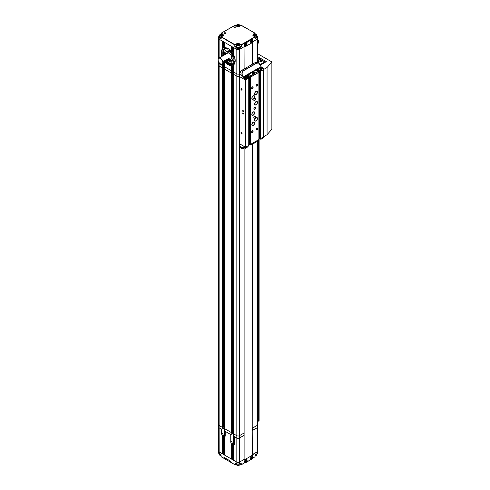 <?xml version="1.0" encoding="UTF-8"?>
<svg xmlns="http://www.w3.org/2000/svg" width="490" height="490" viewBox="0 0 490 490"><rect width="100%" height="100%" fill="white"/><g stroke="black" fill="none" stroke-linecap="round" stroke-linejoin="round"><path stroke-width="0.73" d="M218.601 61.746L218.601 65.243A1.788 1.035 0 0 0 219.122 65.972L222.387 67.859L223.403 67.271L223.403 64.937L222.387 65.519L219.122 63.633A1.788 1.035 180 0 1 218.601 62.904A1.788 1.035 0 0 0 219.122 63.633L222.387 65.519L223.403 64.937L223.403 63.412M233.577 433.148L231.886 434.024L232.517 432.051L231.501 432.633L224.463 428.572L224.463 69.059L231.501 73.12L232.517 72.532L232.517 70.199L231.501 70.781L224.463 66.72L231.501 70.781L232.517 70.199L232.517 65.789M244.118 148.029L244.118 432.976L239.377 435.72A1.788 1.035 180 0 1 236.842 435.72L233.577 433.834L233.577 74.315L236.842 76.201A1.788 1.035 0 0 0 239.377 76.201L239.751 75.987L239.377 76.201L239.377 73.868A1.788 1.035 180 0 1 236.842 73.868L233.577 71.981L233.577 64.931A9.843 5.684 -120 0 0 233.577 54.623L233.577 47.573L236.842 49.459A1.788 1.035 0 0 0 239.377 49.459L244.118 46.715L244.057 45.729M257.618 141.23L257.618 424.757A1.788 1.035 180 0 1 257.091 425.491L252.221 428.156L252.35 144.274M233.577 430.741L232.517 431.188M224.463 425.479L223.403 425.926M224.463 427.886L222.772 428.762L223.403 426.79L222.387 427.372L219.122 425.491A1.788 1.035 180 0 1 218.601 424.757A1.788 1.035 180 0 0 219.122 425.491L222.387 427.372L222.387 63.994M233.289 71.356L233.289 430.741M231.886 434.024L230.87 434.612L225.094 431.274L224.463 428.572L231.501 432.633L232.517 432.051L232.517 72.532L231.501 73.12L231.501 65.678L232.138 65.311L232.138 65.807A10.382 5.996 60 0 0 233.577 65.55M230.87 434.612L231.501 432.633L231.501 73.12L224.463 69.059L224.463 62.8M224.175 66.095L224.175 425.479M222.772 428.762L221.756 429.35L222.387 427.372L223.403 426.79L223.403 67.271L222.387 67.859L219.122 65.972L219.122 62.628M244.241 462.848L244.118 459.43L239.377 462.168A1.788 1.035 180 0 1 236.842 462.168L233.577 460.288L233.577 445.153A2.524 1.458 -120 0 0 233.804 445.067A2.524 1.458 -120 0 0 234.324 443.909L234.324 436.602L236.842 438.054A1.788 1.035 0 0 0 239.377 438.054L244.118 435.316L244.118 459.43M252.221 64.251L252.221 42.685M252.221 144.348L252.221 454.824M257.618 59.994L259.063 60.913A0.576 0.331 -0 0 0 259.051 61.268L258.506 61.624A0.576 0.331 0 0 0 257.856 61.611L257.764 62.377M259.094 420.371L259.094 138.933L259.081 420.414M258.506 139.779L258.506 421.137L259.081 420.837L259.051 138.976M258.506 421.137A0.576 0.331 0 0 0 257.856 421.13L257.856 141.089M257.764 141.145L257.856 421.13M233.577 457.195L232.517 457.642M231.501 443.958L232.517 443.37L232.517 458.505L231.501 459.087L224.463 455.026L224.463 436.97A2.524 1.458 -120 0 0 224.69 436.884A2.524 1.458 -120 0 0 225.21 435.726L225.21 431.341L230.753 434.544L230.753 441.851A2.524 1.458 -120 0 0 231.501 443.958L231.501 459.087M224.463 451.933L223.403 452.38M222.387 435.775L223.403 435.187L223.403 453.244L222.387 453.826L219.122 451.939A1.788 1.035 180 0 1 218.601 451.21L218.601 427.096A1.788 1.035 0 0 0 219.122 427.825L221.645 429.283L221.645 433.662A2.524 1.458 -120 0 0 222.387 435.775L222.387 453.826M252.35 454.683L252.221 430.496L257.091 427.825A1.788 1.035 0 0 0 257.618 427.096L257.618 451.21A1.788 1.035 180 0 1 257.091 451.939L252.221 454.61M223.403 435.187A2.524 1.458 60 0 1 222.656 433.08L221.645 433.662M224.175 427.954L224.175 451.933M224.677 436.847L224.677 429.491M224.879 436.731L224.463 436.97M232.517 443.37A2.524 1.458 60 0 1 231.77 441.263L230.753 441.851M233.289 433.215L233.289 457.195M233.791 445.03L233.791 434.752M233.993 444.914L233.577 445.153M257.091 141.53L257.091 425.491A1.788 1.035 180 0 0 257.618 424.757L257.618 427.096A1.788 1.035 180 0 1 257.091 427.825L252.35 430.569L252.35 428.229L257.091 425.491L257.091 451.939L252.417 454.879M244.045 459.473L239.377 462.168L239.377 435.72L244.118 432.976L244.118 435.316L239.377 438.054A1.788 1.035 180 0 1 236.842 438.054L234.208 436.535L233.577 433.834L236.842 435.72L236.842 462.168L219.122 451.939A1.788 1.035 180 0 1 218.601 451.216L218.62 452.968A1.77 1.023 0 0 0 219.14 453.691L219.122 427.825A1.788 1.035 180 0 1 218.601 427.096L218.601 65.243A1.788 1.035 0 0 0 219.122 65.972L219.122 427.825L221.756 429.35M223.403 426.061L224.285 425.547L224.285 427.886M232.517 431.323L233.399 430.808L233.399 433.148M239.377 143.496L239.377 435.72A1.788 1.035 180 0 1 236.842 435.72L236.842 76.201A1.788 1.035 0 0 0 239.377 76.201M257.618 451.216A1.788 1.035 180 0 1 257.091 451.939L257.079 453.691A1.77 1.023 0 0 0 257.599 452.968L257.618 451.216M241.135 462.891L239.322 463.999L239.377 462.168A1.788 1.035 180 0 1 236.842 462.168L236.854 463.92A1.77 1.023 0 0 0 239.359 463.92L241.135 462.891L241.399 464.624L244.363 462.915M219.263 453.758L220.91 454.714L221.204 456.766L223.881 458.309L223.954 457.335L230.717 461.237L230.815 462.321L234.82 464.624L235.084 462.891L236.891 463.999L234.833 463.032M231.139 462.499L230.815 462.321L231.139 462.499M239.898 463.908L241.362 464.704L241.062 462.995M236.321 463.908L234.857 464.704L235.151 462.995M251.891 456.723A1.109 0.643 -60 0 1 251.983 457.623A1.109 0.643 -60 0 1 251.272 458.542A1.109 0.643 -60 0 1 250.788 458.628M246.825 459.645A1.109 0.643 -60 0 1 246.917 460.545A1.109 0.643 -60 0 1 246.213 461.47A1.109 0.643 -60 0 1 245.723 461.555M251.401 458.616A1.109 0.643 120 0 0 252.123 457.642A1.109 0.643 120 0 0 251.958 456.747A1.109 0.643 120 0 0 251.401 456.803A1.109 0.643 120 0 0 250.678 457.783A1.109 0.643 120 0 0 250.843 458.671A1.109 0.643 120 0 0 251.401 458.616M246.341 461.543A1.109 0.643 120 0 0 247.064 460.563A1.109 0.643 120 0 0 246.893 459.675A1.109 0.643 120 0 0 246.341 459.73A1.109 0.643 120 0 0 245.613 460.704A1.109 0.643 120 0 0 245.784 461.598A1.109 0.643 120 0 0 246.341 461.543M244.118 459.498L244.314 462.83L244.063 460.49M251.217 457.213L251.499 457.55L251.199 457.182L250.892 457.979L251.499 457.55M251.186 457.544L251.254 457.923M246.152 460.135L246.433 460.471L246.139 460.11L245.827 460.9L246.433 460.471M246.127 460.465L246.194 460.845M230.637 461.194L224.004 457.366M223.985 457.378L224.236 458.548L230.612 462.223L230.612 461.2M254.641 107.524L254.641 107.524A1.072 0.619 120 0 0 253.881 108.835A1.072 0.619 120 0 0 254.641 109.276A1.072 0.619 120 0 0 255.4 107.959A1.072 0.619 120 0 0 254.641 107.524L254.641 107.524M253.881 108.762A0.894 0.515 120 0 0 254.065 109.099A0.894 0.515 120 0 0 254.512 109.056A0.894 0.515 120 0 0 255.094 108.266A0.894 0.515 120 0 0 254.959 107.549A0.894 0.515 120 0 0 254.573 107.561M256.913 84.286L256.913 84.286A1.072 0.619 120 0 0 256.154 85.603A1.072 0.619 120 0 0 256.913 86.038A1.072 0.619 120 0 0 257.673 84.721A1.072 0.619 120 0 0 256.913 84.286L256.913 84.286M256.16 85.523A0.894 0.515 120 0 0 256.344 85.866A0.894 0.515 120 0 0 256.791 85.817A0.894 0.515 120 0 0 257.373 85.033A0.894 0.515 120 0 0 257.238 84.311A0.894 0.515 120 0 0 256.852 84.329M252.362 86.914L252.362 86.914A1.072 0.619 120 0 0 251.603 88.231A1.072 0.619 120 0 0 252.362 88.672A1.072 0.619 120 0 0 253.122 87.355A1.072 0.619 120 0 0 252.362 86.914L252.362 86.914M251.603 88.151A0.894 0.515 120 0 0 251.787 88.494A0.894 0.515 120 0 0 252.234 88.451A0.894 0.515 120 0 0 252.816 87.661A0.894 0.515 120 0 0 252.681 86.944A0.894 0.515 120 0 0 252.295 86.957M256.913 128.129L256.913 128.129A1.072 0.619 120 0 0 256.154 129.446A1.072 0.619 120 0 0 256.913 129.881A1.072 0.619 120 0 0 257.673 128.564A1.072 0.619 120 0 0 256.913 128.129L256.913 128.129M256.16 129.366A0.894 0.515 120 0 0 256.344 129.709A0.894 0.515 120 0 0 256.791 129.66A0.894 0.515 120 0 0 257.373 128.876A0.894 0.515 120 0 0 257.238 128.16A0.894 0.515 120 0 0 256.852 128.172M252.362 130.757L252.362 130.757A1.072 0.619 120 0 0 251.603 132.073A1.072 0.619 120 0 0 252.362 132.514A1.072 0.619 120 0 0 253.122 131.197A1.072 0.619 120 0 0 252.362 130.757L252.362 130.757M251.603 131.994A0.894 0.515 120 0 0 251.787 132.337A0.894 0.515 120 0 0 252.234 132.294A0.894 0.515 120 0 0 252.816 131.504A0.894 0.515 120 0 0 252.681 130.787A0.894 0.515 120 0 0 252.295 130.799M254.641 98.68L254.641 98.68A1.164 0.674 120 0 0 253.814 100.107A1.164 0.674 120 0 0 254.641 100.579A1.164 0.674 120 0 0 255.462 99.158A1.164 0.674 120 0 0 254.641 98.68L254.641 98.68M253.814 100.07A1.072 0.619 120 0 0 254.041 100.524A1.072 0.619 120 0 0 254.573 100.468A1.072 0.619 120 0 0 255.278 99.525A1.072 0.619 120 0 0 255.112 98.662A1.072 0.619 120 0 0 254.604 98.698M254.641 116.216L254.641 116.216A1.164 0.674 120 0 0 253.814 117.643A1.164 0.674 120 0 0 254.641 118.115A1.164 0.674 120 0 0 255.462 116.694A1.164 0.674 120 0 0 254.641 116.216L254.641 116.216M253.814 117.606A1.072 0.619 120 0 0 254.041 118.059A1.072 0.619 120 0 0 254.573 118.01A1.072 0.619 120 0 0 255.278 117.061A1.072 0.619 120 0 0 255.112 116.204A1.072 0.619 120 0 0 254.604 116.234M256.031 91.52A1.788 1.035 120 0 0 254.861 93.094A1.788 1.035 120 0 0 255.137 94.533A1.788 1.035 120 0 0 256.031 94.441A1.788 1.035 120 0 0 257.201 92.867A1.788 1.035 120 0 0 256.925 91.428A1.788 1.035 120 0 0 256.031 91.52M253.244 96.052A1.788 1.035 120 0 0 252.074 97.626A1.788 1.035 120 0 0 252.35 99.06A1.788 1.035 120 0 0 253.244 98.974A1.788 1.035 120 0 0 254.414 97.394A1.788 1.035 120 0 0 254.139 95.96A1.788 1.035 120 0 0 253.244 96.052M256.031 101.749A1.788 1.035 120 0 0 254.861 103.329A1.788 1.035 120 0 0 255.137 104.762A1.788 1.035 120 0 0 256.031 104.67A1.788 1.035 120 0 0 257.201 103.096A1.788 1.035 120 0 0 256.925 101.663A1.788 1.035 120 0 0 256.031 101.749M253.244 112.124A1.788 1.035 120 0 0 252.074 113.704A1.788 1.035 120 0 0 252.35 115.138A1.788 1.035 120 0 0 253.244 115.046A1.788 1.035 120 0 0 254.414 113.472A1.788 1.035 120 0 0 254.139 112.038A1.788 1.035 120 0 0 253.244 112.124M256.031 117.827A1.788 1.035 120 0 0 254.861 119.401A1.788 1.035 120 0 0 255.137 120.834A1.788 1.035 120 0 0 256.031 120.748A1.788 1.035 120 0 0 257.201 119.168A1.788 1.035 120 0 0 256.925 117.735A1.788 1.035 120 0 0 256.031 117.827M253.244 122.353A1.788 1.035 120 0 0 252.074 123.933A1.788 1.035 120 0 0 252.35 125.367A1.788 1.035 120 0 0 253.244 125.281A1.788 1.035 120 0 0 254.414 123.701A1.788 1.035 120 0 0 254.139 122.267A1.788 1.035 120 0 0 253.244 122.353M242.066 133.488A0.588 0.343 60 0 1 241.356 132.661A0.588 0.343 60 0 1 241.582 132.655M242.066 89.646A0.588 0.343 60 0 1 241.356 88.812A0.588 0.343 60 0 1 241.582 88.812M241.503 88.757A0.809 0.466 -120 0 0 240.933 89.088A0.809 0.466 -120 0 0 241.503 90.074A0.809 0.466 -120 0 0 242.072 89.744A0.809 0.466 -120 0 0 241.503 88.757L241.503 88.757M241.503 132.6A0.809 0.466 -120 0 0 240.933 132.931A0.809 0.466 -120 0 0 241.503 133.917A0.809 0.466 -120 0 0 242.072 133.586A0.809 0.466 -120 0 0 241.503 132.6L241.503 132.6M243.12 110.593A0.625 0.361 -120 0 0 243.12 111.616A0.625 0.361 -120 0 0 243.12 110.593L243.12 110.593M243.187 110.636L243.248 111.395L243.561 111.273M243.12 112.927A0.625 0.361 -120 0 0 243.12 113.95A0.625 0.361 -120 0 0 243.12 112.927L243.12 112.927M243.187 112.976L243.248 113.735L243.561 113.613M258.879 72.336L258.879 139.564L250.396 144.458L250.396 77.236L258.879 72.336L258.144 72.03M260.423 70.713L259.89 71.019L260.521 71.387L263.626 69.598L263.626 136.679M258.806 138.1L260.931 139.258L263.626 137.702L263.626 136.826L260.521 138.615L259.89 138.247L259.89 71.019M259.89 137.561L258.879 137.176M250.396 144.458L249.765 144.097L249.765 76.869L250.396 77.236M249.765 143.405L248.755 143.019M245.649 79.974L248.755 78.186L248.755 145.408L245.649 147.202L245.649 79.974L245.398 78.657L243.334 77.469A0.539 0.312 60 0 1 243.009 77.059L242.495 75.742C241.797 73.482 242.134 71.828 243.512 70.774L256.674 63.173C258.218 62.542 259.48 63.271 260.466 65.366L260.98 66.683L243.009 77.059L242.495 75.742M242.428 148.813L242.017 148.795L242.256 147.723L243.009 147.061A0.539 0.312 60 0 1 243.212 146.982L242.256 147.723L239.806 146.308L239.806 143.968L245.649 147.202M239.726 76.697L245.398 79.974L245.398 147.202L239.726 143.925L239.751 76.538M248.755 78.186L248.093 77.83M246.017 76.158L248.602 74.609L248.602 75.638L246.88 76.636L249.092 75.791L250.359 76.526L249.765 76.869M258.549 68.6L255.89 70.217L258.653 68.808L258.653 69.837L256.932 70.83L259.094 69.948M258.653 69.837L260.931 71.007L263.626 69.598M248.118 75.919L248.118 77.818M249.092 143.019L249.092 75.791M258.242 70.07L258.242 71.975M259.222 137.176L259.222 70.021M260.521 71.387L260.521 138.615M248.246 75.993L248.246 77.892M248.589 78.088L248.589 75.791M258.371 70.144L258.371 72.042M258.714 72.244L258.714 69.948M248.497 143.98L250.88 145.058L250.88 144.183M245.398 147.202L245.398 148.225L247.842 146.81M257.893 141.01L250.88 145.058L258.144 140.863L258.144 139.987M259.89 137.635L259.094 137.176M248.093 145.787L248.093 146.669L245.398 148.225L243.212 146.957L245.398 148.225M263.369 137.849L260.931 139.258L260.931 138.382M262.217 67.926A1.237 0.711 0 0 0 260.472 67.926A1.237 0.711 0 0 0 260.472 68.931L260.472 68.931A1.237 0.711 0 0 0 262.217 68.931A1.237 0.711 0 0 0 262.217 67.926M246.525 76.985A1.237 0.711 0 0 0 244.78 76.985A1.237 0.711 0 0 0 244.78 77.996L244.78 77.996A1.237 0.711 0 0 0 246.525 77.996A1.237 0.711 0 0 0 246.525 76.985M254.371 72.453A1.237 0.711 0 0 0 252.626 72.453A1.237 0.711 0 0 0 252.626 73.463L252.626 73.463A1.237 0.711 0 0 0 254.371 73.463A1.237 0.711 0 0 0 254.371 72.453M248.497 74.407L245.839 76.024L248.093 77.395L248.093 78.418L245.398 79.974L239.806 76.746L239.751 74.333L242.256 75.821C241.564 73.475 241.95 71.742 243.401 70.633L243.512 70.774M263.553 68.324L261.433 67.167L258.763 63.094L260.466 65.366M255.37 62.493L257.287 62.242L258.763 63.094L256.674 63.173M267.068 67.491L267.068 134.719L271.877 129.164L271.877 61.942L267.068 67.491L263.651 69.464L263.369 68.282L260.931 69.69L258.806 68.539L261.305 67.093L263.626 68.428L260.931 69.69M245.398 78.657L247.842 77.249L245.398 78.951L242.771 77.138M248.742 74.59L250.88 75.785L248.755 74.339L255.89 70.217L257.893 71.448L250.88 75.497M250.88 76.808L250.88 75.785L257.893 71.448L258.144 72.618L250.88 76.808L248.602 75.638M260.931 71.007L260.931 69.984L259.032 68.594M242.152 70.07A2.505 1.446 120 0 0 241.76 70.346M239.359 76.213A1.788 1.035 180 0 1 239.751 76.128M239.077 76.342L239.126 76.348A1.642 0.949 180 0 1 239.751 76.213M239.071 143.552L239.126 143.57A1.642 0.949 180 0 1 239.677 143.447M246.629 77.634A0.986 0.57 180 0 1 246.635 77.696A0.986 0.57 180 0 1 246.427 78.045M246.348 77.175A0.986 0.57 180 0 1 246.635 77.579A0.986 0.57 180 0 1 246.029 78.1A0.986 0.57 180 0 1 244.957 77.977A0.986 0.57 180 0 1 244.669 77.579A0.986 0.57 180 0 1 245.276 77.053A0.986 0.57 180 0 1 246.348 77.175M245.907 77.739L245.858 77.353L246.035 77.732L245.165 77.634L245.668 77.328L246.035 77.739M245.423 77.365L245.282 77.72M245.423 77.641L245.668 77.328M244.878 78.045A0.986 0.57 180 0 1 244.669 77.696A0.986 0.57 180 0 1 244.675 77.634M254.475 73.102A0.986 0.57 180 0 1 254.482 73.163A0.986 0.57 180 0 1 254.273 73.512M254.194 72.642A0.986 0.57 180 0 1 254.482 73.047A0.986 0.57 180 0 1 253.875 73.574A0.986 0.57 180 0 1 252.803 73.451A0.986 0.57 180 0 1 252.515 73.047A0.986 0.57 180 0 1 253.122 72.52A0.986 0.57 180 0 1 254.194 72.642M253.753 73.212L253.704 72.826L253.881 73.212L253.012 73.108L253.704 72.82L253.869 73.243M253.269 72.832L253.128 73.188M253.269 73.108L253.514 72.796M252.724 73.512A0.986 0.57 180 0 1 252.515 73.163A0.986 0.57 180 0 1 252.522 73.102M262.328 68.576A0.986 0.57 180 0 1 262.328 68.631A0.986 0.57 180 0 1 262.119 68.986M262.04 68.116A0.986 0.57 180 0 1 262.328 68.514A0.986 0.57 180 0 1 261.721 69.041A0.986 0.57 180 0 1 260.649 68.919A0.986 0.57 180 0 1 260.362 68.514A0.986 0.57 180 0 1 260.968 67.994A0.986 0.57 180 0 1 262.04 68.116M261.599 68.68L261.55 68.294L261.727 68.68L260.858 68.576L261.36 68.263L261.715 68.71M261.115 68.3L260.974 68.655M261.115 68.576L261.36 68.263M260.57 68.986A0.986 0.57 180 0 1 260.362 68.631A0.986 0.57 180 0 1 260.368 68.576M271.877 61.942L257.954 53.9L257.618 54.096M260.417 65.047L266.309 61.648L257.618 56.632M267.068 134.719L263.675 136.679M253.244 122.181A2.003 1.158 -60 0 1 254.224 122.065A2.003 1.158 -60 0 1 254.561 123.664A2.003 1.158 -60 0 1 253.244 125.452A2.003 1.158 -60 0 1 252.221 125.538A2.003 1.158 -60 0 1 251.946 123.921A2.003 1.158 -60 0 1 253.244 122.181M256.031 117.649A2.003 1.158 -60 0 1 257.005 117.539A2.003 1.158 -60 0 1 257.348 119.131A2.003 1.158 -60 0 1 256.031 120.926A2.003 1.158 -60 0 1 255.002 121.006A2.003 1.158 -60 0 1 254.727 119.395A2.003 1.158 -60 0 1 256.031 117.649M253.244 111.953A2.003 1.158 -60 0 1 254.224 111.836A2.003 1.158 -60 0 1 254.561 113.435A2.003 1.158 -60 0 1 253.244 115.224A2.003 1.158 -60 0 1 252.221 115.309A2.003 1.158 -60 0 1 251.946 113.692A2.003 1.158 -60 0 1 253.244 111.953M256.031 101.571A2.003 1.158 -60 0 1 257.005 101.461A2.003 1.158 -60 0 1 257.348 103.059A2.003 1.158 -60 0 1 256.031 104.848A2.003 1.158 -60 0 1 255.002 104.934A2.003 1.158 -60 0 1 254.727 103.317A2.003 1.158 -60 0 1 256.031 101.571M253.244 95.875A2.003 1.158 -60 0 1 254.224 95.758A2.003 1.158 -60 0 1 254.561 97.357A2.003 1.158 -60 0 1 253.244 99.145A2.003 1.158 -60 0 1 252.221 99.231A2.003 1.158 -60 0 1 251.946 97.62A2.003 1.158 -60 0 1 253.244 95.875M256.031 91.342A2.003 1.158 -60 0 1 257.005 91.232A2.003 1.158 -60 0 1 257.348 92.831A2.003 1.158 -60 0 1 256.031 94.619A2.003 1.158 -60 0 1 255.002 94.699A2.003 1.158 -60 0 1 254.727 93.088A2.003 1.158 -60 0 1 256.031 91.342M260.331 60.491A1.109 0.643 0 0 0 260.006 60.944A1.109 0.643 0 0 0 260.692 61.538A1.109 0.643 0 0 0 261.905 61.397A1.109 0.643 0 0 0 262.23 60.944A1.109 0.643 0 0 0 261.544 60.356A1.109 0.643 0 0 0 260.331 60.491M257.618 59.749A1.072 0.619 0 0 0 259.345 59.921A1.072 0.619 0 0 0 259.663 59.486A1.072 0.619 0 0 0 258.996 58.91A1.072 0.619 0 0 0 257.826 59.045A1.072 0.619 0 0 0 257.618 59.217M259.633 59.633A1.072 0.619 0 0 0 258.879 59.18A1.072 0.619 0 0 0 257.826 59.339A1.072 0.619 0 0 0 257.618 59.511M262.107 61.091A1.023 0.588 180 0 1 262.138 61.201L262.138 60.944A1.023 0.588 180 0 1 261.838 61.36A1.023 0.588 180 0 1 260.729 61.489A1.023 0.588 180 0 1 260.098 60.944A1.023 0.588 180 0 1 260.398 60.527A1.023 0.588 180 0 1 261.507 60.399A1.023 0.588 180 0 1 262.138 60.944M257.618 62.377L257.961 62.359A0.576 0.331 180 0 1 258.567 62.353L259.155 62.016A0.576 0.331 180 0 1 259.081 61.899M264.71 62.567L264.71 61.942L260.166 64.564M257.618 57.55L264.71 61.942M261.011 61.177L261.519 60.883L260.827 60.778L261.011 61.177M260.827 60.778L261.225 60.717M232.517 46.96L232.517 50.403L231.501 51.481L231.501 46.372L224.463 42.312L224.463 47.757A9.843 5.684 -120 0 1 231.501 51.481M225.32 62.304A9.843 5.684 -120 0 0 228.236 64.729A9.843 5.684 -120 0 0 231.501 65.678M225.951 61.942A9.843 5.684 -120 0 0 228.867 64.368A9.843 5.684 -120 0 0 232.138 65.311M252.283 38.581L254.941 36.817L253.293 35.868L253.293 34.116L254.941 33.161L241.27 25.272L239.628 26.221L236.59 26.221L234.943 25.272L221.278 33.161L222.919 34.116L222.919 35.868L221.278 36.817L234.943 44.706L236.59 43.757L239.628 43.757L241.399 44.927L255.07 37.038L255.07 38.643L257.091 37.767L257.091 39.231L252.62 41.809L257.091 39.231A1.788 1.035 0 0 0 257.618 38.496L257.618 62.432M222.919 34.116L222.797 34.331A1.966 1.139 180 0 1 223.373 35.139A1.966 1.139 180 0 1 222.913 35.862L221.149 37.038L234.82 44.927L234.82 46.538L236.842 47.995L236.842 49.459L219.122 39.231L219.122 37.767A1.788 1.035 180 0 1 218.601 37.038L218.601 38.496A1.788 1.035 0 0 0 219.122 39.231L222.387 41.111L222.387 48.957A9.843 5.684 -120 0 0 221.915 56.417M244.118 68.931L244.057 46.685M239.824 73.604L239.377 73.868L239.824 73.604M252.35 64.178L252.35 42.612M224.175 44.847L224.175 47.052L223.679 47.334A10.382 5.996 60 0 1 224.463 47.003M223.403 47.518L223.403 41.699M223.679 47.334A10.382 5.996 60 0 0 223.024 47.824L223.024 48.59L222.387 48.957M223.024 48.59A9.843 5.684 -120 0 0 222.552 56.05M244.185 43.028L252.032 38.496L252.283 39.084L245.196 43.175L244.185 43.028L244.057 46.752L239.377 49.459A1.788 1.035 0 0 1 236.842 49.459L236.842 76.201L233.577 74.315L233.577 71.981L236.842 73.868A1.788 1.035 0 0 0 239.377 73.868L239.377 47.995L241.399 46.538L241.27 44.706L243.928 43.175M233.399 70.633L233.399 71.295L232.517 71.803M224.285 65.372L224.285 66.034L223.403 66.542M234.931 62.757L234.502 61.973L235.022 62.401M235.188 61.17A8.502 4.906 60 0 1 235.175 61.213L234.82 60.895L234.287 61.183A7.944 4.588 60 0 1 233.761 62.34L233.767 62.383A1.501 0.87 60 0 1 233.951 64.27A9.083 5.243 60 0 1 233.755 64.392A9.083 5.243 60 0 1 229.216 63.945A9.083 5.243 60 0 1 226.466 61.642M233.981 64.245A9.083 5.243 60 0 1 229.724 63.651A9.083 5.243 60 0 1 226.974 61.348M223.207 55.67A9.083 5.243 60 0 1 224.677 48.663A9.083 5.243 60 0 1 228.12 48.59M223.71 55.376A9.083 5.243 60 0 1 224.935 48.528M233.577 51.511A10.382 5.996 -120 0 0 232.517 50.182M232.138 50.623A10.382 5.996 60 0 1 233.577 52.54M234.82 60.895L234.3 61.183L235.114 61.905M234.686 57.397L234.465 56.699M231.844 51.279A9.083 5.243 60 0 1 233.577 53.6M234.82 57.887L234.281 57.716A7.944 4.588 60 0 0 233.761 55.964L233.767 55.927A1.501 0.87 60 0 0 233.889 55.878A1.501 0.87 60 0 0 234.079 55.695M234.287 61.183L234.796 60.889M225.437 54.384L229.375 51.444C234.502 54.151 234.502 63.835 229.375 60.625L228.836 60.27M225.149 48.657A8.502 4.906 -120 0 0 223.832 55.309M227.231 61.201A8.502 4.906 -120 0 0 229.424 62.947A8.502 4.906 -120 0 0 233.65 63.382A8.502 4.906 60 0 1 229.375 62.977A8.502 4.906 60 0 1 227.182 61.232M223.777 55.339A8.502 4.906 60 0 1 225.124 48.669A8.502 4.906 60 0 1 226.98 48.283M224.781 54.758A6.713 3.877 60 0 1 226.019 50.225A6.713 3.877 60 0 1 229.375 50.556A6.713 3.877 60 0 1 233.761 56.466A6.713 3.877 60 0 1 232.732 61.85A6.713 3.877 60 0 1 229.375 61.513A6.713 3.877 60 0 1 228.181 60.65M232.756 61.832A6.713 3.877 -120 0 0 232.781 61.82A6.713 3.877 -120 0 0 233.81 56.442A6.713 3.877 -120 0 0 229.424 50.525A6.713 3.877 -120 0 0 226.068 50.194A6.713 3.877 -120 0 0 226.043 50.207M234.104 63.051A8.502 4.906 60 0 1 233.626 63.4M225.645 53.882A5.372 3.099 60 0 1 225.645 53.808A5.372 3.099 60 0 1 226.754 51.346A5.372 3.099 60 0 1 229.436 51.615A5.372 3.099 60 0 1 232.946 56.344A5.372 3.099 60 0 1 232.125 60.65A5.372 3.099 60 0 1 229.436 60.38L229.314 60.307A5.188 2.995 60 0 1 229.05 60.148M225.651 54.261A5.188 2.995 60 0 1 225.645 53.955A5.188 2.995 60 0 1 229.314 51.836A5.188 2.995 60 0 1 232.983 58.194A5.188 2.995 60 0 1 229.314 60.307L229.436 60.38M257.63 41.809L257.618 43.065M257.618 43.659L257.893 43.494A3.399 1.966 -120 0 0 258.598 41.938A3.399 1.966 -120 0 0 257.618 39.133M258.598 41.895A3.295 1.899 -120 0 0 258.598 41.852A3.295 1.899 -120 0 0 257.618 39.09M229.063 57.973C230.178 58.071 230.178 58.653 229.063 59.725L224.255 62.506C223.409 62.561 223.409 61.979 224.255 60.748L229.663 57.955M223.618 62.138L224.255 62.506L223.777 62.591M218.124 59.798A3.399 1.966 60 0 1 218.124 59.756A3.399 1.966 60 0 1 218.828 58.2A3.399 1.966 60 0 1 220.531 58.365A3.399 1.966 60 0 1 222.748 61.36A3.399 1.966 60 0 1 222.227 64.086A3.399 1.966 60 0 1 220.531 63.921L220.451 63.878A3.295 1.899 60 0 1 218.124 59.841A3.295 1.899 60 0 1 220.451 58.5A3.295 1.899 60 0 1 222.785 62.53A3.295 1.899 60 0 1 220.451 63.878L220.531 63.921M222.227 64.086L231.011 59.014A3.399 1.966 -120 0 0 231.531 56.289A3.399 1.966 -120 0 0 229.314 53.294A3.399 1.966 -120 0 0 227.611 53.128L218.828 58.2M229.063 59.725L228.297 59.284L223.624 61.985M228.297 59.284A1.072 0.619 120 0 0 229.057 57.973M224.316 33.602A0.894 0.515 180 0 1 224.053 33.234A0.894 0.515 180 0 1 224.604 32.757A0.894 0.515 180 0 1 225.578 32.873A0.894 0.515 180 0 1 225.841 33.234A0.894 0.515 180 0 1 225.29 33.712A0.894 0.515 180 0 1 224.316 33.602M234.441 27.759A0.894 0.515 180 0 1 234.177 27.391A0.894 0.515 180 0 1 234.728 26.913A0.894 0.515 180 0 1 235.702 27.024A0.894 0.515 180 0 1 235.966 27.391A0.894 0.515 180 0 1 235.414 27.869A0.894 0.515 180 0 1 234.441 27.759M218.601 58.371L218.601 38.496A1.788 1.035 0 0 0 219.122 39.231L219.122 58.028M257.091 62.15L257.091 39.231A1.788 1.035 0 0 0 257.618 38.496L257.618 37.038A1.788 1.035 180 0 1 257.091 37.767L256.607 36.021M219.612 35.966L218.601 37.038A1.788 1.035 180 0 1 219.122 36.303L219.122 37.767L220.898 38.79L221.094 36.964L221.149 38.496M251.885 40.505A1.109 0.643 -60 0 1 251.976 41.405A1.109 0.643 -60 0 1 251.272 42.324A1.109 0.643 -60 0 1 250.782 42.41M246.825 43.426A1.109 0.643 -60 0 1 246.917 44.327A1.109 0.643 -60 0 1 246.207 45.252A1.109 0.643 -60 0 1 245.723 45.337M251.401 42.397A1.109 0.643 120 0 0 252.123 41.423A1.109 0.643 120 0 0 251.952 40.535A1.109 0.643 120 0 0 251.401 40.59A1.109 0.643 120 0 0 250.672 41.564A1.109 0.643 120 0 0 250.843 42.452A1.109 0.643 120 0 0 251.401 42.397M246.335 45.325A1.109 0.643 120 0 0 247.058 44.345A1.109 0.643 120 0 0 246.893 43.457A1.109 0.643 120 0 0 246.335 43.512A1.109 0.643 120 0 0 245.613 44.486A1.109 0.643 120 0 0 245.778 45.38A1.109 0.643 120 0 0 246.335 45.325M244.094 46.544L245.288 46.691L252.375 42.599L252.62 39.01A0.717 0.41 180 0 1 252.411 39.304L252.411 42.52A0.717 0.41 0 0 0 252.62 42.226M246.152 43.916L246.433 44.253L246.133 43.892L245.827 44.682L246.433 44.253M246.121 44.247L246.188 44.627M251.211 40.995L251.493 41.332L251.199 40.97L250.886 41.76L251.493 41.332M251.186 41.325L251.254 41.705M233.577 69.831A1.219 0.704 60 0 1 232.689 68.324A1.219 0.704 60 0 1 232.946 67.767A1.219 0.704 60 0 1 233.577 67.847M233.577 66.94L232.517 66.322M232.517 70.125L233.577 70.738M233.577 49.367A1.219 0.704 60 0 1 232.689 47.867A1.219 0.704 60 0 1 232.946 47.309A1.219 0.704 60 0 1 233.044 47.267M232.517 49.662L233.577 50.274M224.463 64.57A1.219 0.704 60 0 1 223.599 63.296M223.403 64.864L224.463 65.476M224.463 44.112A1.219 0.704 60 0 1 223.581 42.606A1.219 0.704 60 0 1 223.832 42.048A1.219 0.704 60 0 1 223.936 42.005M223.403 44.4L224.463 45.019M239.377 44.137A1.788 1.035 180 0 1 239.898 44.872L239.898 46.538A1.788 1.035 180 0 1 238.795 47.493A1.788 1.035 180 0 1 236.842 47.267A1.788 1.035 180 0 1 236.321 46.538L236.321 44.872A1.788 1.035 180 0 1 236.884 44.118M237.834 45.368L237.093 44.939L237.368 44.351L238.379 44.198L239.126 44.627L238.851 45.209L237.834 45.368M237.368 44.351L237.368 45.098M237.546 45.203L237.871 45.154A0.913 0.527 0 0 1 238.661 45.239L238.379 44.198M237.589 45.227A0.913 0.527 180 0 1 237.871 45.154L238.379 45.074M256.08 34.496A1.788 1.035 180 0 1 256.607 35.225L256.607 36.891A1.788 1.035 180 0 1 255.119 37.908M254.543 35.721L253.802 35.292L254.071 34.71L255.088 34.551L255.829 34.98L255.56 35.568L254.543 35.721M254.071 34.71L254.071 35.452M255.376 35.592L255.088 34.551M254.255 35.556L255.088 35.427M255.364 35.592A0.913 0.527 0 0 0 254.579 35.507A0.913 0.527 180 0 0 254.298 35.58M221.094 37.908A1.788 1.035 180 0 1 220.139 37.62A1.788 1.035 180 0 1 219.612 36.891L219.612 35.225A1.788 1.035 180 0 1 220.175 34.472M221.131 35.721L220.39 35.292L220.659 34.71L221.676 34.551L222.417 34.98L222.148 35.568L221.131 35.721M220.659 34.71L220.659 35.452M221.964 35.592L221.676 34.551M220.843 35.556L221.676 35.427M221.952 35.592A0.913 0.527 0 0 0 221.168 35.507A0.913 0.527 180 0 0 220.886 35.58M237.834 26.074L237.093 25.645L237.368 25.064L238.379 24.904L239.126 25.333L238.851 25.921L237.834 26.074M237.368 25.064L237.368 25.805M237.546 25.909L237.871 25.86A0.913 0.527 0 0 1 238.661 25.952L238.379 24.904M237.589 25.933A0.913 0.527 180 0 1 237.871 25.86L238.379 25.78M259.063 60.913L259.063 61.281M259.051 62.138L259.051 61.379M257.856 62.377L257.856 61.611M258.506 61.624L258.506 62.334M259.026 61.397L259.026 62.15M259.026 139.001L259.026 420.91M258.647 421.13L258.647 139.699M258.647 62.359L258.647 61.617M252.626 458.144L255.014 456.766L255.308 454.714L257.079 453.691L255.204 454.793M239.322 463.999L236.891 463.999L239.322 463.999M256.956 453.758L257.599 452.968M255.308 454.714L254.978 456.845L252.626 458.205M252.032 454.714L252.289 455.302L245.202 459.393L244.185 459.246M252.123 454.708L252.626 455.228A0.717 0.41 180 0 1 252.411 455.516L252.411 458.732A0.717 0.41 0 0 0 252.626 458.444L252.626 455.228A0.717 0.41 180 0 0 252.411 454.934L252.289 454.861M244.063 462.683L244.314 462.83A0.717 0.41 0 0 0 245.325 462.83L245.325 459.614A0.717 0.41 0 0 1 244.314 459.614L244.443 459.393M244.314 462.83L245.288 462.909L252.626 458.444M252.289 455.302L245.202 459.393M245.325 462.83L252.411 458.732L245.288 462.909L244.1 462.762M239.898 464.422C239.267 465.543 238.256 465.8 236.866 465.2L236.321 464.422A1.788 1.035 0 0 0 236.842 465.151A1.788 1.035 0 0 0 238.795 465.377A1.788 1.035 0 0 0 239.898 464.422L239.898 463.669M236.921 465.194L239.334 465.175M255.088 455.798A1.788 1.035 0 0 0 256.607 454.775L256.607 454.022M255.088 455.823L256.043 455.529M221.131 455.841L220.157 455.553L219.612 454.775A1.788 1.035 0 0 0 220.139 455.504A1.788 1.035 0 0 0 221.131 455.798M220.212 455.553L221.131 455.823M251.493 456.76L251.848 457.219C251.413 458.358 250.984 458.609 250.549 457.966M246.433 459.681L246.782 460.141C246.354 461.28 245.919 461.531 245.49 460.894M224.236 458.548L230.612 462.223M239.806 146.161L239.806 146.308A3.577 2.064 120 0 0 240.547 147.949L242.017 148.795L244.541 147.79L243.512 148.378C242.134 149.101 241.797 148.905 242.495 147.79M250.016 144.624L248.755 145.352L250.023 144.624M259.529 138.511L258.879 139.129L259.535 138.511M242.771 147L243.12 146.994M260.931 139.258L259.032 138.162M258.904 137.176L258.879 138.076M250.88 145.058L248.981 143.962M248.853 143.019L248.755 143.858M245.943 76.152L243.212 77.683M260.98 66.683A0.539 0.312 -120 0 0 261.305 67.093L260.98 66.683M260.999 66.616L260.502 65.342M256.564 63.039L243.401 70.633L242.336 70.021L255.498 62.42L256.564 63.039M257.287 62.242A3.577 2.064 120 0 0 255.498 62.42L242.336 70.021A3.577 2.064 120 0 0 239.806 74.407L239.806 76.746M258.787 68.784L258.904 69.837M246.072 76.226L248.02 77.291M248.853 75.638L248.981 74.4M242.207 70.095L242.244 70.015C240.725 71.056 239.898 72.496 239.751 74.333L239.806 74.26C239.959 72.496 240.762 71.105 242.207 70.095M239.126 143.57L239.126 76.348M233.35 58.224A5.372 3.099 60 0 1 232.236 60.582C234.097 57.936 233.16 54.929 229.43 51.56C227.936 50.978 227.084 50.887 226.87 51.285A5.372 3.099 60 0 1 229.375 51.45M239.628 43.757L241.147 44.927L241.147 46.538L239.898 45.815M236.59 43.757L236.719 43.977A1.966 1.139 180 0 1 239.5 43.977L239.5 44.186M236.321 45.815L235.071 46.538L234.82 44.927L236.719 44.186M223.373 35.139L222.797 35.942M235.071 25.345L221.186 33.155L222.797 34.539M236.59 26.221L234.82 25.345M239.628 26.221L236.719 26.289M241.399 25.345L239.5 26.289M253.293 34.116L255.033 33.155L241.147 25.345M255.07 38.643L255.033 36.811L252.846 35.139A1.966 1.139 180 0 0 253.299 35.862L253.422 35.942M252.846 35.139A1.966 1.139 180 0 1 253.422 34.331L253.422 34.539M221.149 34.153L221.094 33.308L221.094 34.159M255.07 34.153L255.119 33.308L255.119 34.159M241.399 46.538L241.147 46.973M236.97 47.775L236.842 47.995A1.788 1.035 180 0 0 239.377 47.995L236.97 47.775L234.82 46.538M239.898 46.109L241.019 46.752L239.249 47.775M236.321 46.109L235.071 46.973M221.094 38.526L219.251 37.546M219.251 36.236L219.612 36.021M256.607 35.966L257.618 37.038A1.788 1.035 180 0 0 257.091 36.303L256.968 36.236M256.968 37.546L255.321 38.79M252.117 38.49L252.62 39.01A0.717 0.41 180 0 0 252.411 38.716L252.283 38.643M244.057 43.249L244.436 43.175M252.283 39.084L245.325 43.396A0.717 0.41 0 0 1 244.308 43.396L244.308 46.611A0.717 0.41 0 0 0 245.325 46.611L245.196 43.175M245.325 46.611L252.411 42.52L245.288 46.691L244.118 46.562M246.427 43.463L246.782 43.928C246.348 45.062 245.919 45.313 245.484 44.676M251.493 40.541L251.842 41.001C251.413 42.14 250.978 42.391 250.549 41.748M239.298 44.094C241.135 44.664 237.907 46.526 236.921 45.466C235.084 44.896 238.311 43.034 239.298 44.094M239.898 44.872A1.788 1.035 180 0 1 238.795 45.827A1.788 1.035 180 0 1 236.842 45.601A1.788 1.035 180 0 1 236.321 44.872C236.952 43.751 237.962 43.488 239.353 44.088L239.898 44.872M256.007 34.447C257.838 35.023 254.616 36.885 253.624 35.825C251.793 35.249 255.014 33.387 256.007 34.447M253.483 35.917A1.788 1.035 180 0 1 253.024 35.225C253.661 34.104 254.671 33.841 256.056 34.447L256.607 35.225A1.788 1.035 180 0 1 255.541 36.168A1.788 1.035 180 0 1 253.618 35.991M253.024 35.568L253.024 35.225A1.788 1.035 180 0 1 253.587 34.472M222.595 34.447C224.426 35.023 221.204 36.885 220.212 35.825C218.375 35.249 221.603 33.387 222.595 34.447M222.668 34.496A1.788 1.035 180 0 1 223.195 35.225A1.788 1.035 180 0 1 222.736 35.917M222.601 35.991A1.788 1.035 180 0 1 220.139 35.954A1.788 1.035 180 0 1 219.612 35.225C220.243 34.104 221.26 33.841 222.644 34.447L223.195 35.568M239.298 24.806C241.135 25.376 237.907 27.238 236.921 26.178C235.084 25.609 238.311 23.747 239.298 24.806M239.377 24.849A1.788 1.035 180 0 1 239.898 25.578A1.788 1.035 180 0 1 239.463 26.252M236.75 26.252A1.788 1.035 180 0 1 236.321 25.578A1.788 1.035 180 0 1 236.884 24.825M259.081 61.324L259.081 62.12M259.081 138.952L259.081 420.837M244.418 462.94L241.362 464.704L239.898 463.963M223.985 458.309L221.241 456.845L220.947 454.793L218.62 452.968M236.321 463.963L234.857 464.704L230.906 462.425M236.321 463.669L236.321 464.422M255.088 455.841L256.062 455.553L256.607 454.775M219.612 454.022L219.612 454.775M251.156 456.803L251.854 457.207L250.696 458.401L250.488 457.954M246.09 459.724L246.795 460.128L245.637 461.329L245.429 460.876M224.059 458.505L230.808 462.254M241.65 133.978L241.65 133.66M239.677 143.852L239.677 76.624M263.675 136.753L263.675 69.525M248.02 146.767L245.398 148.286L243.065 147.006M258.793 138.131L260.931 139.319L263.553 137.806M258.071 140.967L250.88 145.12L248.749 143.938M240.547 147.949L239.751 146.234L239.751 143.938M256.068 70.34L258.071 71.491M246.09 43.506L246.789 43.91L245.631 45.111L245.423 44.657M251.15 40.584L251.854 40.989L250.696 42.189L250.488 41.736M239.898 26.007L239.353 24.8C237.962 24.2 236.952 24.457 236.321 25.578L236.321 26.007"/></g></svg>
